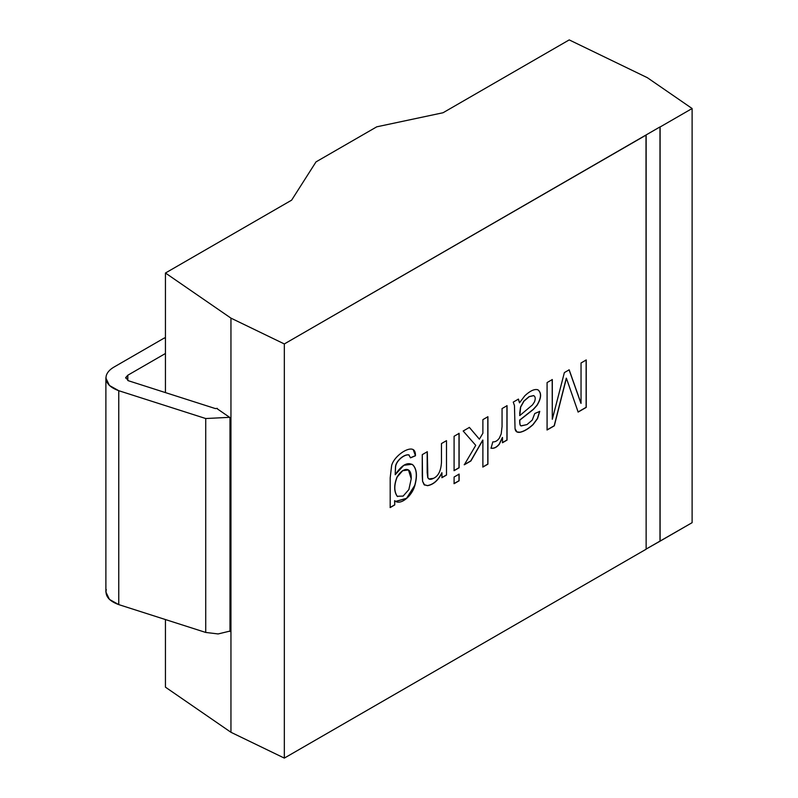 <?xml version="1.0" encoding="UTF-8"?>
<svg xmlns="http://www.w3.org/2000/svg" width="798" height="798" viewBox="0 0 798 798"><rect width="100%" height="100%" fill="white"/><g stroke="black" fill="none" stroke-linecap="round" stroke-linejoin="round"><path stroke-width="1.2" d="M646.141 549.214L646.141 135.062L284.327 343.948L284.327 758.1L646.141 549.214L284.327 758.1L230.951 732.285L165.445 687.168L230.951 732.285L284.327 758.1L284.327 343.948L230.951 318.133L230.951 732.285L230.951 318.133L165.445 273.016L165.445 392.596L165.445 273.016L291.629 200.158L316.018 161.884L376.756 126.822L443.04 112.747L569.223 39.9L647.378 77.705L692.115 108.518L660.106 126.992L660.106 541.144L692.115 522.67L692.115 108.518L692.115 522.67L646.011 549.144L660.106 541.144L660.106 126.992L692.115 108.518L647.378 77.705L569.223 39.9L443.04 112.747L376.756 126.822L316.018 161.884L291.629 200.158L165.445 273.016L230.951 318.133L284.327 343.948L659.986 126.922L659.986 541.074L659.986 126.922L646.011 134.992L646.141 549.214M424.127 484.695L427.519 485.673C433.543 484.586 438.361 480.286 441.952 472.795L441.952 477.683L446.491 475.069L446.491 440.656L441.464 443.558L441.464 462.371C440.965 470.84 438.321 476.147 433.533 478.321L428.905 478.97L427.868 477.703L427.299 451.738L427.868 477.703C428.785 479.628 430.671 479.827 433.533 478.321C438.321 476.147 440.965 470.84 441.464 462.371L441.464 443.558L446.491 440.656L446.491 475.069L441.952 477.683L441.952 472.795C438.361 480.286 433.543 484.586 427.519 485.673L424.127 484.695L422.571 481.274L422.262 475.788L422.262 454.641L427.299 451.738L422.262 454.641L422.571 481.274L424.666 485.144M454.092 483.688L454.092 477.024L459.119 474.122L459.119 480.785L454.092 483.688L459.119 480.785L459.119 474.122L454.092 477.024L454.092 483.688M492.805 441.883C495.209 442.082 497.383 440.835 499.349 438.142L501.204 433.883L502.052 426.571L502.052 408.576L507.049 405.683L507.049 440.097L502.511 442.72L502.511 437.513L499.368 444.127C496.795 447.349 494.022 448.715 491.059 448.227L492.805 441.883L491.059 448.227C494.022 448.715 496.795 447.349 499.368 444.127L502.511 437.513L502.511 442.72L507.049 440.097L507.049 405.683L502.052 408.576L502.052 426.571L501.204 433.883L499.349 438.142C497.383 440.835 495.209 442.082 492.805 441.883M581.044 403.379L581.044 362.97L586.241 359.968L586.241 407.389L578.141 412.067L566.41 378.232L554.301 425.833L547.079 429.992L547.079 382.571L552.306 379.559L552.306 419.309L564.366 372.596L569.174 369.823L581.044 403.379L569.174 369.823L564.366 372.596L552.306 419.309L552.306 379.559L547.079 382.571L547.079 429.992L554.301 425.833L566.41 378.232L578.141 412.067L586.241 407.389L586.241 359.968L581.044 362.97L581.044 403.379M521.214 425.923C520.166 425.863 519.707 423.928 519.827 420.127L533.234 409.374L536.874 405.344C541.313 398.052 541.643 392.855 537.852 389.753C541.643 392.855 541.313 398.052 536.874 405.344L533.234 409.374L519.697 420.057L533.353 409.444L536.994 405.414C541.433 398.122 541.762 392.925 537.982 389.823C534.63 388.726 530.251 390.711 524.825 395.768L519.498 402.83L518.311 399.05L519.498 402.83L518.431 399.12L513.234 402.122L518.431 399.12L519.498 402.83L524.825 395.768C530.251 390.711 534.63 388.726 537.982 389.823C541.762 392.925 541.433 398.122 536.994 405.414L533.353 409.444L519.827 420.127C519.707 423.928 520.166 425.863 521.214 425.923L526.989 424.586L532.236 420.097L534.75 413.534L539.757 411.399L537.543 418.581L533.084 424.626C528.426 428.875 524.096 431.419 520.096 432.287C517.114 432.735 515.428 431.528 515.039 428.676L514.461 405.514L513.234 402.122L514.461 405.514L515.039 428.676L516.934 431.947L520.096 432.287C524.096 431.419 528.426 428.875 533.084 424.626L537.543 418.581L539.757 411.399L534.75 413.534L532.236 420.097L526.989 424.586L521.054 425.833M482.88 433.244L482.88 419.638L487.917 416.736L487.917 464.157L482.88 467.059L482.88 440.097L470.88 460.985L464.316 464.775L475.748 445.354L463.169 431.02L469.404 427.419L479.389 439.179L482.88 433.244L479.389 439.179L469.404 427.419L463.169 431.02L475.748 445.354L464.316 464.775L470.88 460.985L482.88 440.097L482.88 467.059L487.917 464.157L487.917 416.736L482.88 419.638L482.88 433.244M454.092 470.68L454.092 436.267L459.119 433.364L459.119 467.778L454.092 470.68L459.119 467.778L459.119 433.364L454.092 436.267L454.092 470.68M408.815 454.92L410.531 457.843L415.459 455.758L413.214 449.603L412.287 449.224C406.262 447.588 393.564 457.264 391.619 465.643L390.192 477.832L390.192 507.568L394.731 504.944L394.611 500.645L394.731 504.944L390.192 507.568L390.192 477.832L391.619 465.643C393.564 457.264 406.262 447.588 412.287 449.224C414.481 449.803 415.539 451.977 415.459 455.758L410.531 457.843L408.815 454.92C404.017 454.152 395.858 461.234 395.579 467.049L395.2 474.72C401.833 464.745 407.788 461.533 413.055 465.074C416.815 469.224 417.424 475.997 414.88 485.393C412.167 496.037 400.297 505.992 394.731 500.715L394.731 504.944L394.731 500.715L395.748 501.443L406.671 498.391L414.88 485.393C417.424 475.997 416.815 469.224 413.055 465.074L411.997 464.286L403.848 465.274L395.2 474.72L395.579 467.049C395.858 461.234 404.017 454.152 408.815 454.92L408.696 454.85C403.898 454.082 395.738 461.164 395.459 466.98L395.2 474.72L395.459 466.98C395.738 461.164 403.898 454.082 408.696 454.85L409.165 455.06M165.445 619.557L165.445 687.168L165.445 619.557M229.984 417.583L229.984 631.497L229.984 417.583L217.246 408.805L229.984 417.583M586.121 359.898L586.241 407.389L578.021 411.997L586.121 407.319L586.121 359.898M566.291 378.162L554.301 425.833L546.959 429.923L554.181 425.763L566.291 378.162M552.186 379.489L552.306 419.309L552.186 379.489M569.054 369.753L580.924 403.309L569.054 369.753M519.697 420.057C519.588 423.858 520.047 425.793 521.094 425.853C520.047 425.793 519.588 423.858 519.697 420.057M539.638 411.329L537.423 418.511L532.964 424.556C528.306 428.805 523.977 431.349 519.977 432.217L516.875 431.918L519.977 432.217C523.977 431.349 528.306 428.805 532.964 424.556L537.423 418.511L539.638 411.329M533.892 395.748L533.682 395.648C535.388 396.556 535.667 398.611 534.51 401.833L532.505 404.885L519.797 415.568L520.645 407.12L523.977 401.155L529.204 396.686L533.682 395.648L529.084 396.616L523.857 401.085L520.525 407.05L519.678 415.499M533.682 395.648L529.204 396.686L523.977 401.155L520.645 407.12L519.797 415.568L532.505 404.885L534.51 401.833C535.667 398.611 535.388 396.556 533.682 395.648L533.832 395.708M519.697 413.364L520.525 407.05L523.857 401.085L529.084 396.616L533.563 395.579M506.93 405.613L507.049 440.097L502.391 442.651L506.93 440.027L506.93 405.613M502.391 437.444L499.249 444.057C496.675 447.279 493.902 448.646 490.94 448.157C493.902 448.646 496.675 447.279 499.249 444.057L502.391 437.444M487.797 416.666L487.917 464.157L482.76 466.99L487.797 464.087L487.797 416.666M482.76 440.027L470.88 460.985L464.197 464.705L470.76 460.915L482.76 440.027M469.284 427.349L479.389 439.179L469.284 427.349M459 474.052L459.119 480.785L453.972 483.618L459 480.715L459 474.052M459 433.284L459.119 467.778L453.972 470.611L459 467.698L459 433.284M446.371 475L441.833 477.613L446.371 475M441.833 472.725C438.242 480.216 433.424 484.516 427.389 485.603L424.007 484.625L427.389 485.603C433.424 484.516 438.242 480.216 441.833 472.725M428.905 478.97L427.748 477.633L427.179 472.625L427.179 451.668L427.179 472.625L427.748 477.633L428.845 478.93M415.339 455.688L410.411 457.773L415.339 455.688M411.938 464.246L412.925 465.005C416.686 469.154 417.304 475.927 414.761 485.324L406.591 498.291L395.678 501.403L406.591 498.291L414.761 485.324C417.304 475.927 416.686 469.154 412.925 465.005L411.938 464.246M408.386 469.912L402.561 470.65L397.075 476.905C393.883 484.975 393.903 491.398 397.125 496.196L397.683 496.565L397.125 496.196C393.903 491.398 393.883 484.975 397.075 476.905L402.601 470.63L408.386 469.912M411.219 478.82L408.865 489.593L403.13 496.097L397.244 496.266C394.022 491.468 394.003 485.044 397.195 476.975L402.681 470.72L408.446 469.952L411.219 478.82C411.828 464.885 401.763 468.366 397.195 476.975C394.003 485.044 394.022 491.468 397.244 496.266L403.13 496.097L408.865 489.593L411.219 478.82M394.611 504.875L390.072 507.498L394.611 504.875M118.762 390.701L109.426 385.484L105.885 378.072L106.264 375.579C107.301 372.317 109.835 369.514 113.855 367.15L164.478 337.923L165.445 338.492L164.478 337.923L113.855 367.15C109.835 369.514 107.301 372.317 106.264 375.579C104.927 382.132 109.087 387.18 118.762 390.701L118.762 604.615L118.762 390.701L205.724 418.531L118.762 390.701M105.885 378.072L105.885 591.986L109.426 599.398L118.762 604.615L205.724 632.445L205.724 418.531L205.724 632.445L218.133 633.941L229.984 631.078L218.133 633.941L205.724 632.445L118.762 604.615C109.087 601.094 104.927 596.046 106.264 589.493M229.625 417.334L205.724 418.531L229.625 417.334M215.3 408.556L217.365 408.386L215.3 408.556L128.338 380.726L215.3 408.556M125.725 377.554L128.338 380.726L125.725 377.554L127.82 375.22L165.445 353.494L127.82 375.22L127.82 380.536L127.82 375.22L125.645 378.072"/></g></svg>
